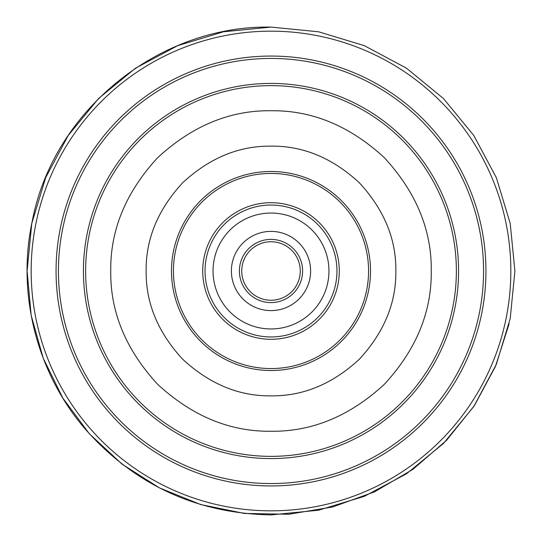 <?xml version="1.0" encoding="UTF-8"?>
<svg xmlns="http://www.w3.org/2000/svg" width="542" height="542" viewBox="0 0 542 542"><rect width="100%" height="100%" fill="white"/><g stroke="black" fill="none" stroke-linecap="round" stroke-linejoin="round"><path stroke-width="0.81" d="M110.737 271C110.236 312.07 125.886 349.847 157.675 384.325C192.153 416.114 229.93 431.757 271 431.263C312.07 431.764 349.847 416.114 384.325 384.325C416.114 349.847 431.757 312.07 431.263 271C431.764 229.93 416.114 192.153 384.325 157.675C349.847 125.886 312.07 110.243 271 110.737C229.93 110.236 192.153 125.886 157.675 157.675C125.886 192.153 110.243 229.93 110.737 271M368.56 271A97.56 97.56 0 0 1 271 368.56A97.56 97.56 0 0 1 173.44 271A97.56 97.56 0 0 1 271 173.44A97.56 97.56 0 0 1 368.56 271M271 339.292A68.292 68.292 0 0 1 202.708 271A68.292 68.292 0 0 1 271 202.708A68.292 68.292 0 0 1 339.292 271A68.292 68.292 0 0 1 271 339.292M227.918 232.24A57.947 57.947 0 0 1 309.76 227.918A57.947 57.947 0 0 1 314.082 309.76A57.947 57.947 0 0 1 232.24 314.082A57.947 57.947 0 0 1 227.918 232.24A57.947 57.947 0 0 1 309.76 227.918A57.947 57.947 0 0 1 314.082 309.76A57.947 57.947 0 0 1 232.24 314.082A57.947 57.947 0 0 1 227.918 232.24M241.556 244.51A39.607 39.607 0 0 0 244.51 300.444A39.607 39.607 0 0 0 300.444 297.49A39.607 39.607 0 0 0 297.49 241.556A39.607 39.607 0 0 0 241.556 244.51A39.607 39.607 0 0 0 244.51 300.444A39.607 39.607 0 0 0 300.444 297.49A39.607 39.607 0 0 0 297.49 241.556A39.607 39.607 0 0 0 241.556 244.51M249.245 251.427A29.268 29.268 0 0 0 251.427 292.755A29.268 29.268 0 0 0 292.755 290.573A29.268 29.268 0 0 0 290.573 249.245A29.268 29.268 0 0 0 249.245 251.427A29.268 29.268 0 0 1 290.573 249.245A29.268 29.268 0 0 1 292.755 290.573M510.835 271A239.835 239.835 0 0 1 271 510.835A239.835 239.835 0 0 1 31.165 271A239.835 239.835 0 0 1 271 31.165A239.835 239.835 0 0 1 510.835 271M56.056 271A214.944 214.944 0 0 1 271 56.056A214.944 214.944 0 0 1 485.944 271A214.944 214.944 0 0 1 271 485.944A214.944 214.944 0 0 1 56.056 271M58.434 271A212.566 212.566 0 0 1 271 58.434A212.566 212.566 0 0 1 483.566 271A212.566 212.566 0 0 1 271 483.566A212.566 212.566 0 0 1 58.434 271M83.421 271A187.579 187.579 0 0 1 271 83.421A187.579 187.579 0 0 1 458.579 271A187.579 187.579 0 0 1 271 458.579A187.579 187.579 0 0 1 83.421 271M456.364 271A185.364 185.364 0 0 0 271 85.636A185.364 185.364 0 0 0 85.636 271A185.364 185.364 0 0 0 271 456.364A185.364 185.364 0 0 0 456.364 271M395.856 271C396.243 302.998 384.054 332.429 359.285 359.285C332.429 384.054 302.998 396.243 271 395.856C239.002 396.243 209.571 384.054 182.715 359.285C157.946 332.429 145.757 302.998 146.144 271C145.757 239.002 157.946 209.571 182.715 182.715C209.571 157.946 239.002 145.757 271 146.144C302.998 145.757 332.429 157.946 359.285 182.715C384.054 209.571 396.243 239.002 395.856 271M171.489 271A99.511 99.511 0 0 0 271 370.511A99.511 99.511 0 0 0 370.511 271A99.511 99.511 0 0 0 271 171.489A99.511 99.511 0 0 0 171.489 271M221.969 226.888A65.948 65.948 0 0 0 226.888 320.031A65.948 65.948 0 0 0 320.031 315.112A65.948 65.948 0 0 0 315.112 221.969A65.948 65.948 0 0 0 221.969 226.888M294.496 292.138A31.612 31.612 0 0 1 249.862 294.496A31.612 31.612 0 0 1 247.504 249.862A31.612 31.612 0 0 1 292.138 247.504A31.612 31.612 0 0 1 294.496 292.138M514.9 271L510.212 223.412L496.33 177.654L473.789 135.486L443.451 98.529L406.493 68.197L364.326 45.664L318.574 31.782L270.993 27.1L223.412 31.788L177.654 45.67L135.493 68.211L98.536 98.542L68.204 135.5L45.664 177.668L31.788 223.419L27.1 271L31.158 315.302L43.191 358.127L62.811 398.058L89.349 433.763L121.936 464.047L159.477 487.908L200.736 504.561L244.327 513.437L288.805 514.25L332.693 506.966L374.529 491.838L412.916 469.358L446.588 440.287L474.413 405.572L495.476 366.385L509.067 324.021M271 27.1L318.581 31.788L364.332 45.664L406.5 68.204L443.458 98.536L473.796 135.493L496.33 177.661L510.212 223.412L514.9 270.993L510.212 318.574L496.337 364.332L473.803 406.493L443.471 443.458L406.514 473.789L364.339 496.33L318.588 510.212L271 514.9C196.699 513.47 134.877 484.968 85.534 429.399C36.964 373.235 16.66 294.157 32.168 221.542C52.947 111.008 158.555 25.034 271 27.1"/></g></svg>
